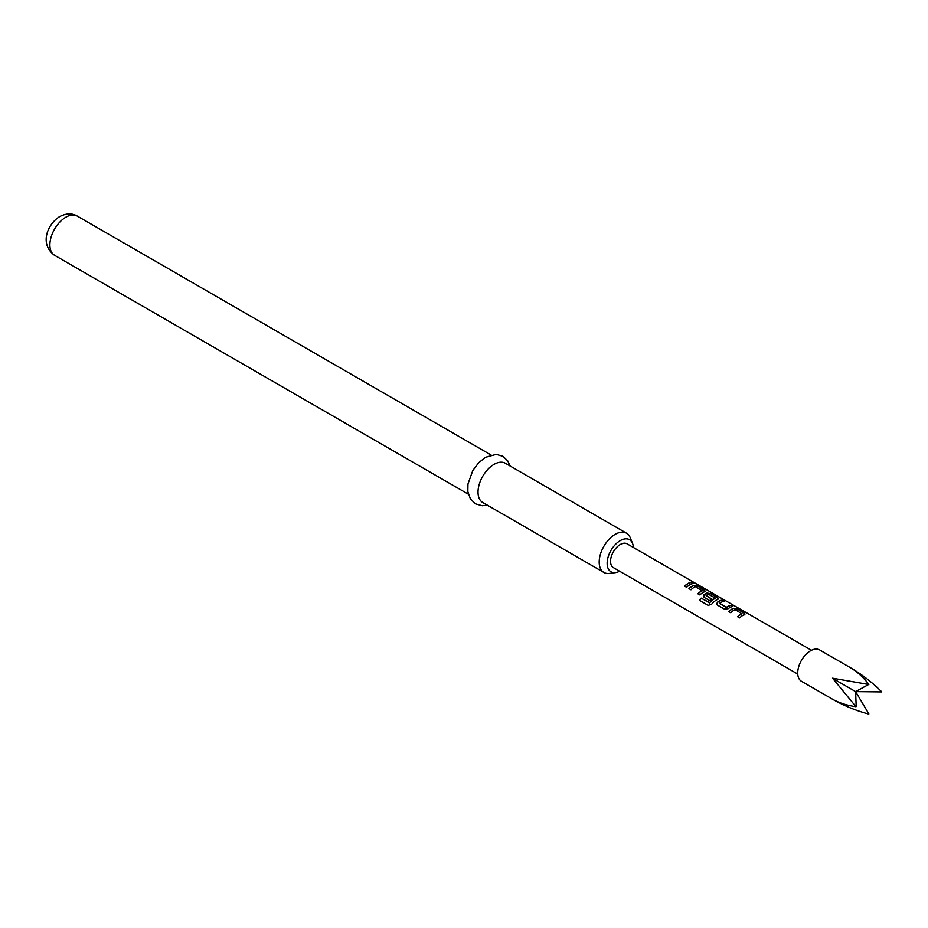 <?xml version="1.0" encoding="UTF-8"?>
<svg xmlns="http://www.w3.org/2000/svg" width="928" height="928" viewBox="0 0 928 928"><rect width="100%" height="100%" fill="white"/><g stroke="black" fill="none" stroke-linecap="round" stroke-linejoin="round"><path stroke-width="1.39" d="M695.397 583.631L695.13 583.468C692.856 582.285 692.172 582.158 693.065 583.086M693.158 582.83L695.258 583.225C692.972 582.042 692.265 581.902 693.158 582.83L692.59 582.25M695.872 583.666L695.13 583.468M850.64 667.824L819.598 649.902A18.119 10.463 120 0 0 801.467 660.365A18.119 10.463 120 0 0 801.467 681.291L832.52 699.213M868.875 684.377L855.616 691.627L881.6 691.928A18.119 10.463 120 0 0 881.6 691.731C872.413 682.521 862.112 674.563 850.686 667.858L850.593 667.8C857.124 671.686 863.214 677.208 868.875 684.377A18.119 10.463 120 0 0 868.701 684.481L832.567 678.206L855.976 706.73C846.928 705.408 839.098 702.902 832.474 699.19L832.567 699.248C844.086 705.779 856.126 710.72 868.701 714.073L868.875 713.98A18.119 10.463 120 0 1 868.701 714.073M633.337 547.439A18.537 10.707 120 0 0 632.49 543.263A18.537 10.707 120 0 0 620.252 540.606A18.537 10.707 120 0 0 607.364 560.431A18.537 10.707 120 0 0 615.566 572.576A18.537 10.707 120 0 0 619.614 571.219M615.566 572.576L609.487 573.4A22.655 13.085 -60 0 1 603.873 572.448A22.655 13.085 -60 0 1 600.404 554.294A22.655 13.085 -60 0 1 615.206 534.331A22.655 13.085 -60 0 1 626.528 533.206A22.655 13.085 -60 0 1 630.17 537.579L632.49 543.263M626.528 533.206L505.366 463.246A22.655 13.085 120 0 0 494.032 464.371A22.655 13.085 120 0 0 479.242 484.335A22.655 13.085 120 0 0 482.711 502.489L603.873 572.448M737.748 616.807A13.456 7.772 120 0 1 741.994 613.826L735.15 609.626A13.734 7.923 120 0 0 730.73 612.758L728.7 611.575A13.734 7.923 120 0 1 733.387 608.339L737.134 608.896L744.268 613.014L744.326 614.649L745.068 614.023M744.326 614.649A13.734 7.923 120 0 0 739.639 617.897L737.598 616.726A13.734 7.923 120 0 1 742.017 613.594M717.344 605.033L724.478 609.151L728.225 608.652A13.734 7.923 120 0 1 732.911 606.471L730.881 605.288A13.734 7.923 120 0 0 726.462 607.272L719.594 603.304A13.734 7.923 120 0 1 724.014 601.321L721.972 600.149A13.734 7.923 120 0 0 717.286 602.33L717.344 605.033L716.602 604.174M717.82 599.349L717.762 597.713L710.628 593.595L706.881 593.038A13.734 7.923 120 0 0 704.039 594.674L704.097 597.377L709.943 600.752A13.734 7.923 120 0 1 711.915 599.047L706.115 595.532A13.734 7.923 120 0 1 708.424 594.198L715.291 598.154A13.734 7.923 120 0 0 709.572 602.713L701.243 598.119A13.734 7.923 120 0 0 699.573 600.428L708.145 605.369L711.59 604.302A13.734 7.923 120 0 1 717.82 599.349L718.562 598.722M703.354 596.518L704.097 597.377M697.995 593.85A13.456 7.772 120 0 1 702.241 590.869L695.397 586.67A13.734 7.923 120 0 0 690.977 589.802L688.936 588.63A13.734 7.923 120 0 1 693.622 585.382L697.369 585.951L704.503 590.069L704.572 591.704L705.315 591.066M704.572 591.704A13.734 7.923 120 0 0 699.886 594.941L697.844 593.769A13.734 7.923 120 0 1 702.264 590.637M693.158 583.515A13.734 7.923 120 0 0 686.627 587.296L684.586 586.113A13.734 7.923 120 0 1 691.116 582.332L693.158 583.515M797.755 674.076L613.385 567.623A13.734 7.923 -60 0 1 613.385 551.777A13.734 7.923 -60 0 1 627.108 543.843L811.49 650.296M856.184 706.498L855.616 691.627L868.782 713.783M855.616 691.627L832.52 678.287M692.787 583.584L691.116 582.332M691.058 582.587A13.456 7.772 120 0 0 684.736 586.206M704.538 591.936L704.503 590.069M704.445 590.312L697.369 585.951M697.311 586.194L693.622 585.382M693.599 585.614A13.456 7.772 120 0 0 689.086 588.712M717.796 599.592L717.762 597.713M717.692 597.968L710.628 593.595M710.558 593.85L706.881 593.038M706.846 593.27A13.456 7.772 120 0 0 704.062 594.883L704.039 594.674M704.062 594.883L703.389 596.623M711.764 599.163L706.115 595.706M709.572 602.713L709.665 602.852A13.456 7.772 120 0 1 715.268 598.398L715.291 598.154M709.41 602.922L701.243 598.119M701.336 598.258A13.456 7.772 120 0 0 699.712 600.509M732.54 606.541L730.881 605.288M730.812 605.532A13.456 7.772 120 0 0 726.485 607.48L726.462 607.272M726.218 607.504L719.594 603.49M723.643 601.402L721.972 600.149M721.903 600.393A13.456 7.772 120 0 0 717.309 602.539L717.286 602.33M717.309 602.539L716.648 604.279M744.291 614.893L744.268 613.014M744.198 613.269L737.134 608.896M737.064 609.151L733.387 608.339M733.352 608.571A13.456 7.772 120 0 0 728.851 611.668M54.566 255.304C38.976 243.971 47.699 223.857 59.717 216.572C66.248 213.231 72.082 213.057 77.221 216.062A22.655 13.085 120 0 0 65.888 217.187A22.655 13.085 120 0 0 51.098 237.15A22.655 13.085 120 0 0 54.566 255.304L468.373 494.206M487.339 505.157L482.212 505.76L475.461 503.846L470.426 498.974L467.84 491.573L467.956 484.033L472.746 470.647L478.709 462.689L485.53 457.284L496.248 454.384L502.964 456.321L507.86 461.042L509.994 465.926M77.221 216.062L491.028 454.975"/></g></svg>
